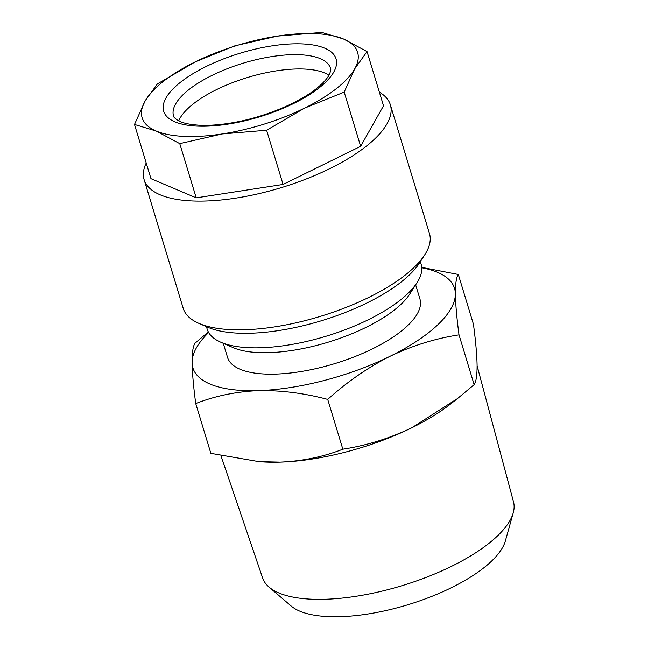 <?xml version="1.0" encoding="UTF-8"?>
<svg xmlns="http://www.w3.org/2000/svg" width="648" height="648" viewBox="0 0 648 648"><rect width="100%" height="100%" fill="white"/><g stroke="black" fill="none" stroke-linecap="round" stroke-linejoin="round"><path stroke-width="0.97" d="M328.925 75.233A82.037 30.302 -16.9 0 0 193.493 103.721A82.037 30.302 -16.9 0 0 178.71 120.868M145.014 101.193A112.598 41.585 163.1 0 1 163.547 81.243A112.598 41.585 163.1 0 1 195.226 61.868L157.351 83.932L145.014 101.193L134.501 124.457L156.217 131.05L179.755 143.637L222.272 133.934L266.611 130.24L304.487 108.167L344.185 92.105L354.699 68.842L367.035 51.581L343.497 38.985L321.781 32.4L277.441 36.102L234.924 45.797L195.226 61.868A112.598 41.585 163.1 0 1 277.441 36.102A112.598 41.585 163.1 0 1 343.497 38.985A112.598 41.585 163.1 0 1 354.699 68.842A112.598 41.585 163.1 0 1 304.487 108.167A112.598 41.585 163.1 0 1 222.272 133.934A112.598 41.585 163.1 0 1 156.217 131.05A112.598 41.585 163.1 0 1 145.014 101.193M379.372 92.178A128.685 47.531 163.1 0 1 390.363 104.822A128.685 47.531 163.1 0 1 365.877 146.545A128.685 47.531 163.1 0 1 234.293 198.353A128.685 47.531 163.1 0 1 144.115 179.634A128.685 47.531 163.1 0 1 146.213 163.013M390.363 104.822L429.47 233.539A128.685 47.531 163.1 0 1 424.821 254.696A128.685 47.531 163.1 0 1 404.984 275.262A128.685 47.531 163.1 0 1 198.855 323.352A128.685 47.531 163.1 0 1 183.222 308.359L144.115 179.634M424.821 254.696L419.588 262.861A120.641 44.558 163.1 0 1 400.991 282.147A120.641 44.558 163.1 0 1 207.749 327.224L198.855 323.352M477.098 365.772L513.5 501.844A131.099 48.422 163.1 0 1 513.216 512.916A131.099 48.422 163.1 0 1 451.51 566.336A131.099 48.422 163.1 0 1 269.041 587.104A131.099 48.422 163.1 0 1 262.651 578.057L220.96 455.755M513.216 512.916L505.367 540.934A115.012 42.476 163.1 0 1 451.227 587.801A115.012 42.476 163.1 0 1 291.154 606.018L269.041 587.104M420.366 261.654L421.135 264.198A111.796 41.294 163.1 0 1 417.093 282.577A111.796 41.294 163.1 0 1 368.412 319.683A111.796 41.294 163.1 0 1 220.782 342.217A111.796 41.294 163.1 0 1 207.206 329.192L206.429 326.657M417.093 282.577L409.771 294.006A100.537 37.13 163.1 0 1 365.99 327.378A100.537 37.13 163.1 0 1 233.231 347.644L220.782 342.217M415.643 284.845L419.92 298.931A100.537 37.13 163.1 0 1 372.503 348.835A100.537 37.13 163.1 0 1 227.537 357.388L223.252 343.294M208.332 331.938L195.04 343.173C193.039 346.073 192.059 352.52 192.092 362.507C192.294 373.094 193.509 386.775 195.728 403.558C215.168 395.92 236.066 391.611 258.422 390.623A136.728 50.495 163.1 0 1 192.092 362.507A136.728 50.495 163.1 0 1 208.656 332.505M390.064 356.27A136.728 50.495 163.1 0 1 258.422 390.623C281.013 390.201 304.115 393.134 327.718 399.403C347.134 381.85 367.91 367.473 390.064 356.27C412.671 345.53 435.659 338.394 459.011 334.862C456.783 318.046 455.576 304.366 455.366 293.811A136.728 50.495 163.1 0 1 390.064 356.27M421.775 267.754A136.728 50.495 163.1 0 1 455.366 293.811C455.341 283.808 456.322 277.368 458.322 274.477L421.743 267.373M327.718 399.403L342.841 449.194C323.409 456.832 302.511 461.141 280.155 462.129L258.916 461.627L210.859 453.349L195.728 403.558M459.011 334.862L474.142 384.661L457.431 398.617L411.796 427.785C389.472 438.445 366.493 445.581 342.841 449.194M458.322 274.477L473.453 324.275C475.681 341.083 476.896 354.772 477.098 365.326C477.122 375.33 476.142 381.769 474.142 384.661M457.431 398.617L450.449 404.101A136.728 50.495 163.1 0 1 411.796 427.785A136.728 50.495 163.1 0 1 280.155 462.129A136.728 50.495 163.1 0 1 260.674 461.765L258.916 461.627M134.501 124.457L150.968 178.67L196.223 197.851L283.079 184.445L360.653 146.318L383.511 105.786L367.035 51.581M360.653 146.318L344.185 92.105M283.079 184.445L266.611 130.24M196.223 197.851L179.755 143.637M180.808 81.996A90.08 33.267 163.1 0 1 302.341 43.91A90.08 33.267 163.1 0 1 318.905 88.039A90.08 33.267 163.1 0 1 197.373 126.125A90.08 33.267 163.1 0 1 180.808 81.996M330.521 68.323A82.037 30.302 -16.9 0 0 273.027 56.392A82.037 30.302 -16.9 0 0 189.151 89.416A82.037 30.302 -16.9 0 0 173.534 116.016C173.154 116.616 174.596 118.074 177.844 120.407C182.169 123.015 189.491 124.627 199.819 125.242C209.417 125.663 220.288 124.829 232.413 122.756C263.274 117.604 297.926 103.413 316.119 88.857C323.077 83.244 327.507 78.4 329.403 74.318C330.764 70.899 331.128 68.907 330.521 68.323"/></g></svg>
